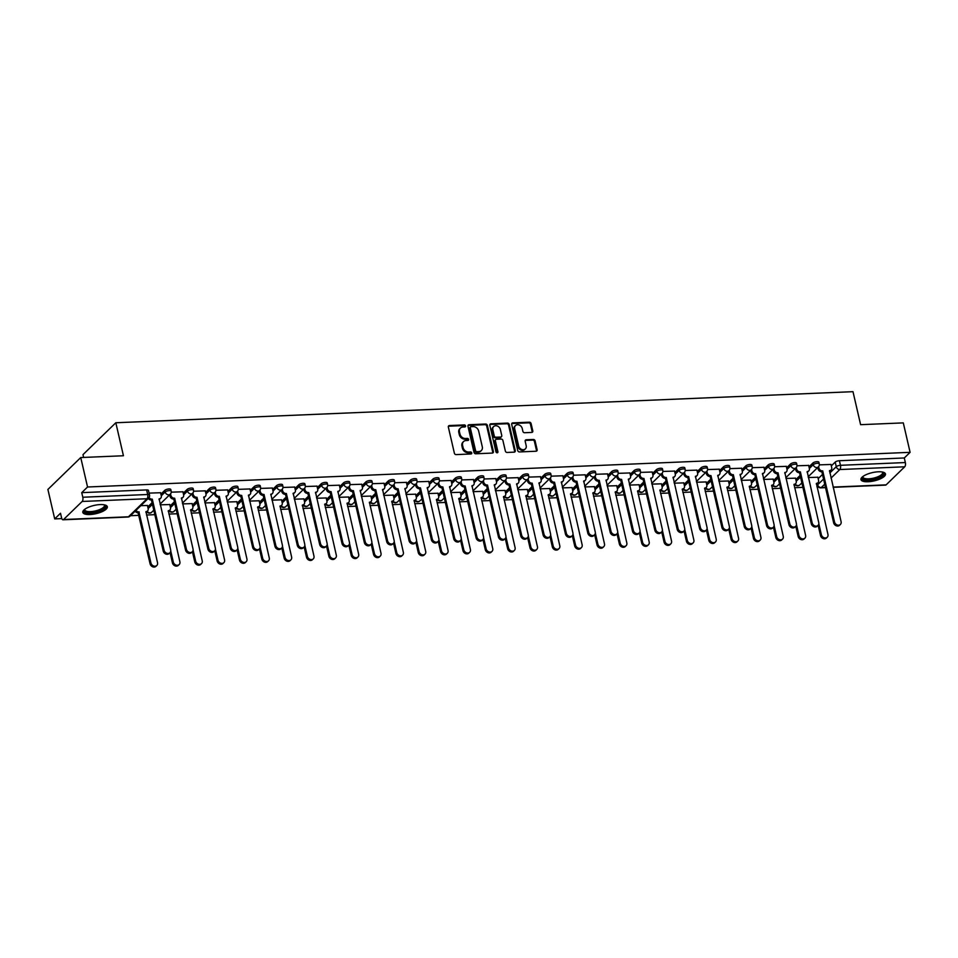 <?xml version="1.0" encoding="UTF-8"?>
<svg xmlns="http://www.w3.org/2000/svg" width="958" height="958" viewBox="0 0 958 958"><rect width="100%" height="100%" fill="white"/><g stroke="black" fill="none" stroke-linecap="round" stroke-linejoin="round"><path stroke-width="1.44" d="M465.576 425.903A1.114 0.91 45.8 0 0 464.355 424.921L449.422 425.556A1.581 1.305 45.8 0 0 448.344 427.064L454.379 453.206A1.581 1.305 45.8 0 0 456.128 454.607L471.061 453.972A1.114 0.91 45.8 0 0 470.594 451.936L468.666 452.02A5.065 4.167 45.8 0 1 463.085 447.566L462.582 445.386A5.065 4.167 45.8 0 1 463.552 441.566A5.065 4.167 45.8 0 1 466.007 440.548L467.947 440.464A1.114 0.91 45.8 0 0 467.48 438.429L465.54 438.513A5.065 4.167 45.8 0 1 459.972 434.058L459.469 431.878A5.065 4.167 45.8 0 1 460.439 428.058A5.065 4.167 45.8 0 1 462.894 427.04L464.822 426.957A1.114 0.91 45.8 0 0 465.576 425.903M464.929 426.945A1.114 0.91 45.8 0 0 463.696 425.568L448.763 426.19A1.581 1.305 45.8 0 0 448.392 426.262M471.168 453.96A1.114 0.91 45.8 0 0 469.935 452.583L468.007 452.655L468.666 452.02M468.043 440.452A1.114 0.91 45.8 0 0 466.821 439.075L464.881 439.147L465.54 438.513M100.195 504.579A12.574 4.227 167 0 0 82.807 512.386A12.574 4.227 167 0 0 89.944 514.53A12.574 4.227 167 0 0 107.32 506.734A12.574 4.227 167 0 0 100.195 504.579M878.342 471.791A12.574 4.227 167 0 0 860.955 479.587A12.574 4.227 167 0 0 868.092 481.742A12.574 4.227 167 0 0 885.467 473.935A12.574 4.227 167 0 0 878.342 471.791M531.714 432.429A1.581 1.305 45.8 0 0 532.792 430.908L531.091 423.58A1.581 1.305 45.8 0 0 529.355 422.191L512.758 422.885A1.581 1.305 45.8 0 0 511.692 424.394L517.727 450.535A1.581 1.305 45.8 0 0 519.464 451.936L536.061 451.23A1.581 1.305 45.8 0 0 537.127 449.721L535.091 440.86A1.581 1.305 45.8 0 0 533.343 439.471L526.241 439.77A1.581 1.305 45.8 0 0 525.176 441.279L526.182 445.674A4.239 3.485 45.8 0 1 525.379 448.871A4.239 3.485 45.8 0 1 521.523 449.374A4.239 3.485 45.8 0 1 518.661 445.997L514.686 428.777A4.239 3.485 45.8 0 1 515.5 425.58A4.239 3.485 45.8 0 1 519.356 425.089A4.239 3.485 45.8 0 1 522.218 428.466L522.876 431.328A1.581 1.305 45.8 0 0 524.613 432.729L531.714 432.429M82.16 501.465L63.563 519.523A3.221 1.473 -92.4 0 1 63.024 519.787A3.221 1.473 -92.4 0 1 61.575 517.835L60.51 513.249L54.702 518.901L47.9 489.442L80.747 457.553L123.438 455.757L115.822 422.753L852.991 391.678L860.607 424.681L903.298 422.885L910.1 452.332L87.549 486.999L81.729 492.651L82.795 497.238L147.688 494.496A3.221 1.09 -13 0 1 149.508 495.046L148.454 490.46A3.221 1.09 -13 0 0 146.622 489.909L147.688 494.496A3.221 1.473 -92.4 0 1 147.053 498.735L82.16 501.465A3.221 1.473 -92.4 0 0 82.795 497.238M80.747 457.553L87.549 486.999M487.371 425.424A1.581 1.305 45.8 0 0 485.622 424.023L469.037 424.729A1.581 1.305 45.8 0 0 467.959 426.238L473.994 452.38A1.581 1.305 45.8 0 0 475.743 453.781L492.328 453.074A1.581 1.305 45.8 0 0 493.406 451.565L487.371 425.424L486.712 426.059A1.581 1.305 45.8 0 0 484.964 424.669L468.378 425.364A1.581 1.305 45.8 0 0 468.007 425.436M490.891 423.807L507.489 423.101A1.581 1.305 45.8 0 1 509.225 424.502L515.272 450.643A1.581 1.305 45.8 0 1 514.195 452.152L507.093 452.451A1.581 1.305 45.8 0 1 505.357 451.062L502.902 440.464A1.581 1.305 45.8 0 0 501.166 439.063L496.448 439.267A1.581 1.305 45.8 0 0 495.382 440.776L497.932 451.817A1.114 0.91 45.8 0 1 495.969 451.901L489.825 425.316A1.581 1.305 45.8 0 1 490.891 423.807L490.245 424.442L506.83 423.747L507.489 423.101M818.18 478.653L822.491 474.461M831.316 465.887L835.208 462.103L836.274 466.702A3.221 1.09 -13 0 1 840.453 465.301L905.346 462.558A3.221 1.473 87.6 0 1 904.711 466.797L886.126 484.856A3.221 1.473 87.6 0 1 885.575 485.119L833.161 487.323M54.702 518.901L61.803 518.601M130.48 515.703L138.898 515.344M146.526 515.021L154.825 514.674M168.871 514.087L177.17 513.739M191.217 513.141L199.527 512.793M213.562 512.195L221.873 511.847M235.919 511.261L244.218 510.913M258.265 510.315L266.563 509.967M280.61 509.369L288.909 509.021M302.956 508.435L311.266 508.087M325.301 507.489L333.612 507.141M347.646 506.554L355.957 506.195M370.004 505.608L378.302 505.261M392.349 504.662L400.648 504.315M414.694 503.728L422.993 503.369M437.04 502.782L445.35 502.435M459.385 501.836L467.696 501.489M481.73 500.902L490.041 500.543M504.088 499.956L512.386 499.609M526.433 499.01L534.732 498.663M548.778 498.076L557.077 497.717M571.124 497.13L579.434 496.783M593.469 496.184L601.78 495.837M615.814 495.25L624.125 494.891M638.172 494.304L646.47 493.957M660.517 493.358L668.816 493.011M682.862 492.424L691.161 492.065M705.208 491.478L713.518 491.131M727.553 490.532L735.864 490.185M749.898 489.598L758.209 489.251M772.256 488.652L780.554 488.305M794.601 487.706L802.9 487.359M816.946 486.772L818.096 486.724M83.609 457.433L82.975 454.655L115.822 422.753M910.1 452.332L904.292 457.972L905.346 462.558M147.436 505.489L140.826 505.656M160.573 492.735L149.065 493.107M169.782 504.555L160.261 504.83M182.918 491.789L171.243 492.173M192.127 503.609L182.607 503.896M205.263 490.855L193.588 491.226M214.472 502.663L204.952 502.95M227.609 489.909L215.945 490.28M236.818 501.729L227.297 502.016M249.966 488.963L238.291 489.346M259.175 500.783L249.643 501.07M272.312 488.029L260.636 488.4M281.52 499.837L271.988 500.124M294.657 487.083L282.981 487.454M303.866 498.902L294.346 499.19M317.002 486.137L305.327 486.52M326.211 497.956L316.691 498.244M339.348 485.203L327.672 485.574M348.556 497.01L339.036 497.298M361.693 484.257L350.029 484.628M370.902 496.076L361.382 496.364M384.05 483.311L372.375 483.694M393.259 495.13L383.727 495.418M406.396 482.377L394.72 482.748M415.604 494.184L406.072 494.472M428.741 481.431L417.065 481.802M437.95 493.25L428.43 493.538M451.086 480.485L439.411 480.868M460.295 492.304L450.775 492.592M473.432 479.551L461.756 479.922M482.64 491.358L473.12 491.646M495.777 478.605L484.113 478.976M504.998 490.424L495.466 490.712M518.134 477.659L506.459 478.042M527.343 489.478L517.811 489.766M540.48 476.725L528.804 477.096M549.688 488.544L540.156 488.82M562.825 475.779L551.149 476.162M572.034 487.598L562.514 487.885M585.17 474.833L573.495 475.216M594.379 486.652L584.859 486.939M607.516 473.899L595.84 474.27M616.724 485.718L607.204 485.993M629.873 472.953L618.197 473.336M639.082 484.772L629.55 485.059M652.218 472.007L640.543 472.39M661.427 483.826L651.895 484.113M674.564 471.073L662.888 471.444M683.773 482.892L674.24 483.167M696.909 470.127L685.233 470.51M706.118 481.946L696.598 482.233M719.254 469.192L707.579 469.564M728.463 481L718.943 481.287M741.6 468.246L729.924 468.618M750.809 480.066L741.288 480.341M763.957 467.3L752.281 467.684M773.166 479.12L763.634 479.407M786.302 466.366L774.627 466.738M795.511 478.174L785.979 478.461M808.648 465.42L796.972 465.792M795.835 479.587L800.146 475.408M808.971 466.833L812.863 463.049L813.246 464.678A3.221 1.09 -13 0 1 816.659 463.349A3.221 1.09 -13 0 1 819.246 463.828L818.874 462.199A3.221 1.09 167 0 0 816.288 461.72A3.221 1.09 167 0 0 812.863 463.049M773.489 480.533L777.8 476.354M786.626 467.779L790.518 463.995L790.901 465.624A3.221 1.09 -13 0 1 794.314 464.295A3.221 1.09 -13 0 1 796.9 464.774L796.529 463.145A3.221 1.09 167 0 0 793.942 462.666A3.221 1.09 167 0 0 790.518 463.995M751.144 481.479L755.443 477.288M764.28 468.713L768.172 464.929L768.544 466.558A3.221 1.09 -13 0 1 771.968 465.241A3.221 1.09 -13 0 1 774.555 465.72L774.184 464.091A3.221 1.09 167 0 0 771.585 463.612A3.221 1.09 167 0 0 768.172 464.929M728.787 482.413L733.098 478.234M741.935 469.659L745.827 465.875L746.198 467.504A3.221 1.09 -13 0 1 749.623 466.175A3.221 1.09 -13 0 1 752.21 466.654L751.826 465.025A3.221 1.09 167 0 0 749.24 464.546A3.221 1.09 167 0 0 745.827 465.875M706.441 483.359L710.752 479.18M719.578 470.606L723.482 466.821L723.853 468.45A3.221 1.09 -13 0 1 727.266 467.121A3.221 1.09 -13 0 1 729.864 467.6L729.481 465.971A3.221 1.09 167 0 0 726.894 465.492A3.221 1.09 167 0 0 723.482 466.821M684.096 484.305L688.407 480.114M697.232 471.54L701.124 467.755L701.507 469.384A3.221 1.09 -13 0 1 704.92 468.067A3.221 1.09 -13 0 1 707.519 468.546L707.136 466.917A3.221 1.09 167 0 0 704.549 466.438A3.221 1.09 167 0 0 701.124 467.755M661.75 485.239L666.061 481.06M674.887 472.486L678.779 468.701L679.162 470.33A3.221 1.09 -13 0 1 682.575 469.001A3.221 1.09 -13 0 1 685.162 469.48L684.79 467.851A3.221 1.09 167 0 0 682.204 467.372A3.221 1.09 167 0 0 678.779 468.701M639.405 486.185L643.716 481.994M652.542 473.42L656.434 469.648L656.817 471.276A3.221 1.09 -13 0 1 660.23 469.947A3.221 1.09 -13 0 1 662.816 470.426L662.445 468.797A3.221 1.09 167 0 0 659.858 468.318A3.221 1.09 167 0 0 656.434 469.648M617.06 487.131L621.359 482.94M630.196 474.366L634.088 470.582L634.459 472.21A3.221 1.09 -13 0 1 637.884 470.893A3.221 1.09 -13 0 1 640.471 471.372L640.1 469.743A3.221 1.09 167 0 0 637.501 469.264A3.221 1.09 167 0 0 634.088 470.582M594.702 488.065L599.013 483.886M607.851 475.312L611.743 471.528L612.114 473.156A3.221 1.09 -13 0 1 615.539 471.827A3.221 1.09 -13 0 1 618.126 472.306L617.742 470.677A3.221 1.09 167 0 0 615.156 470.198A3.221 1.09 167 0 0 611.743 471.528M572.357 489.011L576.668 484.82M585.494 476.246L589.398 472.474L589.769 474.102A3.221 1.09 -13 0 1 593.182 472.773A3.221 1.09 -13 0 1 595.78 473.252L595.397 471.623A3.221 1.09 167 0 0 592.81 471.144A3.221 1.09 167 0 0 589.398 472.474M550.012 489.957L554.323 485.766M563.148 477.192L567.04 473.408L567.423 475.036A3.221 1.09 -13 0 1 570.836 473.719A3.221 1.09 -13 0 1 573.423 474.198L573.052 472.569A3.221 1.09 167 0 0 570.465 472.09A3.221 1.09 167 0 0 567.04 473.408M527.666 490.891L531.977 486.712M540.803 478.138L544.695 474.354L545.078 475.982A3.221 1.09 -13 0 1 548.491 474.653A3.221 1.09 -13 0 1 551.078 475.132L550.706 473.503A3.221 1.09 167 0 0 548.12 473.024A3.221 1.09 167 0 0 544.695 474.354M505.321 491.837L509.632 487.646M518.458 479.072L522.35 475.3L522.721 476.928A3.221 1.09 -13 0 1 526.146 475.599A3.221 1.09 -13 0 1 528.732 476.078L528.361 474.45A3.221 1.09 167 0 0 525.774 473.971A3.221 1.09 167 0 0 522.35 475.3M482.976 492.771L487.275 488.592M496.112 480.018L500.004 476.234L500.375 477.862A3.221 1.09 -13 0 1 503.8 476.545A3.221 1.09 -13 0 1 506.387 477.024L506.016 475.396A3.221 1.09 167 0 0 503.417 474.917A3.221 1.09 167 0 0 500.004 476.234M460.618 493.717L464.929 489.538M473.767 480.964L477.659 477.18L478.03 478.808A3.221 1.09 -13 0 1 481.455 477.479A3.221 1.09 -13 0 1 484.041 477.958L483.658 476.33A3.221 1.09 167 0 0 481.072 475.851A3.221 1.09 167 0 0 477.659 477.18M438.273 494.663L442.584 490.472M451.41 481.898L455.313 478.126L455.685 479.754A3.221 1.09 -13 0 1 459.098 478.425A3.221 1.09 -13 0 1 461.696 478.904L461.313 477.276A3.221 1.09 167 0 0 458.726 476.797A3.221 1.09 167 0 0 455.313 478.126M415.928 495.597L420.239 491.418M429.064 482.844L432.956 479.06L433.339 480.688A3.221 1.09 -13 0 1 436.752 479.359A3.221 1.09 -13 0 1 439.339 479.838L438.968 478.222A3.221 1.09 167 0 0 436.381 477.743A3.221 1.09 167 0 0 432.956 479.06M393.582 496.543L397.893 492.364M406.719 483.79L410.611 480.006L410.994 481.635A3.221 1.09 -13 0 1 414.407 480.305A3.221 1.09 -13 0 1 416.993 480.784L416.622 479.156A3.221 1.09 167 0 0 414.036 478.677A3.221 1.09 167 0 0 410.611 480.006M371.237 497.489L375.548 493.298M384.374 484.724L388.265 480.952L388.637 482.569A3.221 1.09 -13 0 1 392.061 481.251A3.221 1.09 -13 0 1 394.648 481.73L394.277 480.102A3.221 1.09 167 0 0 391.678 479.623A3.221 1.09 167 0 0 388.265 480.952M348.892 498.423L353.191 494.244M362.028 485.67L365.92 481.886L366.291 483.515A3.221 1.09 -13 0 1 369.716 482.185A3.221 1.09 -13 0 1 372.303 482.664L371.932 481.048A3.221 1.09 167 0 0 369.333 480.569A3.221 1.09 167 0 0 365.92 481.886M326.534 499.369L330.845 495.19M339.683 486.616L343.575 482.832L343.946 484.461A3.221 1.09 -13 0 1 347.371 483.131A3.221 1.09 -13 0 1 349.957 483.61L349.574 481.982A3.221 1.09 167 0 0 346.988 481.503A3.221 1.09 167 0 0 343.575 482.832M304.189 500.316L308.5 496.124M317.326 487.55L321.229 483.778L321.601 485.395A3.221 1.09 -13 0 1 325.013 484.077A3.221 1.09 -13 0 1 327.612 484.556L327.229 482.928A3.221 1.09 167 0 0 324.642 482.449A3.221 1.09 167 0 0 321.229 483.778M281.844 501.25L286.155 497.07M294.98 488.496L298.872 484.712L299.255 486.341A3.221 1.09 -13 0 1 302.668 485.011A3.221 1.09 -13 0 1 305.255 485.49L304.883 483.862A3.221 1.09 167 0 0 302.297 483.383A3.221 1.09 167 0 0 298.872 484.712M259.498 502.196L263.809 498.016M272.635 489.442L276.527 485.658L276.91 487.287A3.221 1.09 -13 0 1 280.323 485.957A3.221 1.09 -13 0 1 282.909 486.436L282.538 484.808A3.221 1.09 167 0 0 279.952 484.329A3.221 1.09 167 0 0 276.527 485.658M237.153 503.142L241.464 498.95M250.289 490.376L254.181 486.592L254.553 488.221A3.221 1.09 -13 0 1 257.977 486.904A3.221 1.09 -13 0 1 260.564 487.382L260.193 485.754A3.221 1.09 167 0 0 257.594 485.275A3.221 1.09 167 0 0 254.181 486.592M214.808 504.076L219.107 499.896M227.944 491.322L231.836 487.538L232.207 489.167A3.221 1.09 -13 0 1 235.632 487.838A3.221 1.09 -13 0 1 238.219 488.317L237.847 486.688A3.221 1.09 167 0 0 235.249 486.209A3.221 1.09 167 0 0 231.836 487.538M192.45 505.022L196.761 500.842M205.599 492.268L209.491 488.484L209.862 490.113A3.221 1.09 -13 0 1 213.287 488.784A3.221 1.09 -13 0 1 215.873 489.263L215.49 487.634A3.221 1.09 167 0 0 212.904 487.155A3.221 1.09 167 0 0 209.491 488.484M170.105 505.968L174.416 501.776M183.241 493.202L187.145 489.418L187.517 491.047A3.221 1.09 -13 0 1 190.929 489.73A3.221 1.09 -13 0 1 193.528 490.209L193.145 488.58A3.221 1.09 167 0 0 190.558 488.101A3.221 1.09 167 0 0 187.145 489.418M147.76 506.902L152.071 502.722M160.896 494.148L164.788 490.364L165.171 491.993A3.221 1.09 -13 0 1 168.584 490.664A3.221 1.09 -13 0 1 171.171 491.143L170.799 489.514A3.221 1.09 167 0 0 168.213 489.035A3.221 1.09 167 0 0 164.788 490.364M830.993 464.474L819.318 464.858M817.857 477.24L808.324 477.527M904.292 457.972L839.388 460.714A3.221 1.09 167 0 0 835.208 462.103M81.729 492.651L146.622 489.909M460.439 428.058L459.78 428.693A5.065 4.167 45.8 0 0 458.81 432.513L459.469 431.878M464.881 439.147A5.065 4.167 45.8 0 1 459.313 434.692L458.81 432.513M463.552 441.566L462.894 442.201A5.065 4.167 45.8 0 0 461.924 446.021L462.582 445.386M468.007 452.655A5.065 4.167 45.8 0 1 462.427 448.2L461.924 446.021M492.699 453.002A1.581 1.305 45.8 0 0 492.747 452.2L486.712 426.059M471.049 426.693A1.114 0.91 45.8 0 0 470.294 427.759L475.599 450.703A1.114 0.91 45.8 0 0 476.821 451.673L478.856 451.589A5.065 4.167 45.8 0 0 481.311 450.583A5.065 4.167 45.8 0 0 482.281 446.751L478.665 431.064A5.065 4.167 45.8 0 0 473.084 426.609L471.049 426.693M470.51 426.921L469.851 427.555A1.114 0.91 45.8 0 0 469.636 428.394L470.294 427.759M481.311 450.583L480.653 451.218A5.065 4.167 45.8 0 1 478.198 452.236L476.162 452.32A1.114 0.91 45.8 0 1 474.94 451.338L469.636 428.394M514.566 452.092A1.581 1.305 45.8 0 0 514.614 451.278L508.578 425.136A1.581 1.305 45.8 0 0 506.83 423.747M495.681 439.578L495.035 440.225A1.581 1.305 45.8 0 0 494.723 441.41L497.274 452.451L497.932 451.817M500.363 429.459A4.239 3.485 45.8 0 0 497.501 426.082A4.239 3.485 45.8 0 0 493.657 426.573A4.239 3.485 45.8 0 0 492.843 429.771L494.244 435.842A1.581 1.305 45.8 0 0 495.981 437.231L500.699 437.028A1.581 1.305 45.8 0 0 501.764 435.519L500.363 429.459M493.657 426.573L492.999 427.22A4.239 3.485 45.8 0 0 492.184 430.417L492.843 429.771M501.465 436.716L500.806 437.351A1.581 1.305 45.8 0 1 500.04 437.674L495.322 437.866A1.581 1.305 45.8 0 1 493.586 436.477L492.184 430.417M515.5 425.58L514.841 426.226A4.239 3.485 45.8 0 0 514.039 429.412L514.686 428.777M525.379 448.871L524.721 449.506A4.239 3.485 45.8 0 1 520.877 450.009A4.239 3.485 45.8 0 1 518.003 446.632L514.039 429.412M536.432 451.17A1.581 1.305 45.8 0 0 536.48 450.356L534.432 441.506A1.581 1.305 45.8 0 0 532.684 440.105L525.583 440.405A1.581 1.305 45.8 0 0 525.224 440.476M532.085 432.357A1.581 1.305 45.8 0 0 532.133 431.555L530.445 424.214A1.581 1.305 45.8 0 0 528.696 422.825L512.111 423.52A1.581 1.305 45.8 0 0 511.74 423.592M135.976 510.363A3.221 2.658 45.8 0 0 138.934 511.919L150.933 562.969A3.712 3.054 45.8 0 0 153.448 565.927A3.712 3.054 45.8 0 0 156.813 565.483A3.712 3.054 45.8 0 0 157.531 562.693L145.951 511.62A3.221 2.658 45.8 0 0 148.143 508.542L147.412 505.381M147.52 510.985L146.67 511.811A3.221 2.658 -134.2 0 1 145.891 512.302M156.813 565.483L155.962 566.322A3.712 3.054 -134.2 0 1 152.597 566.753A3.712 3.054 -134.2 0 1 150.083 563.795L138.084 512.746A3.221 2.658 -134.2 0 1 135.126 511.189M138.299 512.746L139.15 511.907M149.065 497.537A3.221 2.658 45.8 0 0 152.071 499.166L151.22 499.992A3.221 2.658 -134.2 0 1 148.262 498.435M152.286 499.154L164.081 550.203A3.712 3.054 45.8 0 0 166.584 553.173A3.712 3.054 45.8 0 0 169.961 552.73A3.712 3.054 45.8 0 0 170.668 549.928L159.1 498.867A3.221 2.658 45.8 0 0 160.657 498.22L159.806 499.046A3.221 2.658 -134.2 0 1 159.028 499.537M169.961 552.73L169.099 553.556A3.712 3.054 -134.2 0 1 165.734 553.999A3.712 3.054 -134.2 0 1 163.219 551.042L151.436 499.98M160.657 498.22A3.221 2.658 45.8 0 0 161.279 495.789L165.171 491.993A3.221 2.658 -134.2 0 0 170.284 494.184A3.221 3.221 0 0 0 171.171 491.143M160.549 492.616L161.279 495.789M170.752 551.018L173.29 562.023A3.712 3.054 45.8 0 0 175.793 564.981A3.712 3.054 45.8 0 0 179.17 564.549A3.712 3.054 45.8 0 0 179.876 561.747L168.309 510.686A3.221 2.658 45.8 0 0 170.488 507.608L169.758 504.435M169.865 510.039L169.015 510.865A3.221 2.658 -134.2 0 1 168.237 511.356M179.17 564.549L178.308 565.376A3.712 3.054 -134.2 0 1 174.943 565.819A3.712 3.054 -134.2 0 1 172.428 562.849L170.069 552.61M193.097 550.072L195.636 561.077A3.712 3.054 45.8 0 0 198.138 564.046A3.712 3.054 45.8 0 0 201.515 563.603A3.712 3.054 45.8 0 0 202.222 560.801L190.654 509.74A3.221 2.658 45.8 0 0 192.833 506.662L192.103 503.489M192.211 509.093L191.361 509.931A3.221 2.658 -134.2 0 1 190.594 510.41M201.515 563.603L200.653 564.43A3.712 3.054 -134.2 0 1 197.288 564.873A3.712 3.054 -134.2 0 1 194.785 561.915L192.414 551.676M104.494 504.866A10.885 3.664 -13 0 1 100.949 510.171A10.885 3.664 -13 0 1 88.687 512.686A10.885 3.664 -13 0 1 84.543 509.476M84.831 509.249A10.083 3.389 167 0 0 84.807 509.907A10.083 3.389 167 0 0 90.447 511.62A10.083 3.389 167 0 0 100.327 509.297A10.083 3.389 167 0 0 104.446 505.369A10.083 3.389 167 0 0 104.123 504.794M82.819 511.668A12.502 4.203 167 0 0 101.859 510.446A12.502 4.203 167 0 0 106.997 506.087M882.641 472.066A10.885 3.664 -13 0 1 879.097 477.383A10.885 3.664 -13 0 1 866.834 479.886A10.885 3.664 -13 0 1 862.679 476.677M862.978 476.449A10.083 3.389 167 0 0 862.954 477.108A10.083 3.389 167 0 0 868.595 478.832A10.083 3.389 167 0 0 878.474 476.509A10.083 3.389 167 0 0 882.593 472.569A10.083 3.389 167 0 0 882.27 471.995M860.967 478.868A12.502 4.203 167 0 0 880.007 477.647A12.502 4.203 167 0 0 885.144 473.288M170.536 493.909L170.871 495.382A3.221 2.658 45.8 0 0 174.428 498.22L173.566 499.046A3.221 2.658 -134.2 0 1 170.021 496.208L169.686 494.759M174.643 498.208L186.427 549.269A3.712 3.054 45.8 0 0 188.93 552.227A3.712 3.054 45.8 0 0 192.307 551.784A3.712 3.054 45.8 0 0 193.013 548.982L181.445 497.921A3.221 2.658 45.8 0 0 183.002 497.274L182.152 498.112A3.221 2.658 -134.2 0 1 181.385 498.591M192.307 551.784L191.444 552.622A3.712 3.054 -134.2 0 1 188.079 553.053A3.712 3.054 -134.2 0 1 185.565 550.096L173.781 499.046M183.002 497.274A3.221 2.658 45.8 0 0 183.625 494.843L182.894 491.682M192.881 492.963L193.217 494.436A3.221 2.658 45.8 0 0 196.773 497.274L195.911 498.112A3.221 2.658 -134.2 0 1 192.366 495.274L192.031 493.825M196.989 497.274L208.772 548.323A3.712 3.054 45.8 0 0 211.275 551.281A3.712 3.054 45.8 0 0 214.652 550.85A3.712 3.054 45.8 0 0 215.358 548.048L203.791 496.986A3.221 2.658 45.8 0 0 205.359 496.34L204.497 497.166A3.221 2.658 -134.2 0 1 203.731 497.657M214.652 550.85L213.802 551.676A3.712 3.054 -134.2 0 1 210.425 552.107A3.712 3.054 -134.2 0 1 207.922 549.15L196.127 498.1M205.359 496.34A3.221 2.658 45.8 0 0 205.97 493.909L209.862 490.113A3.221 2.658 -134.2 0 0 214.975 492.304A3.221 3.221 0 0 0 215.873 489.263M205.24 490.736L205.97 493.909M215.442 549.138L217.981 560.143A3.712 3.054 45.8 0 0 220.484 563.1A3.712 3.054 45.8 0 0 223.861 562.657A3.712 3.054 45.8 0 0 224.567 559.867L212.999 508.806A3.221 2.658 45.8 0 0 215.179 505.716L214.448 502.555M214.568 508.159L213.706 508.985A3.221 2.658 -134.2 0 1 212.939 509.476M223.861 562.657L223.01 563.496A3.712 3.054 -134.2 0 1 219.633 563.927A3.712 3.054 -134.2 0 1 217.131 560.969L214.76 550.73M237.788 548.192L240.326 559.197A3.712 3.054 45.8 0 0 242.841 562.154A3.712 3.054 45.8 0 0 246.206 561.723A3.712 3.054 45.8 0 0 246.913 558.921L235.345 507.86A3.221 2.658 45.8 0 0 237.524 504.782L236.794 501.609M236.913 507.213L236.051 508.039A3.221 2.658 -134.2 0 1 235.285 508.53M246.206 561.723L245.356 562.55A3.712 3.054 -134.2 0 1 241.979 562.993A3.712 3.054 -134.2 0 1 239.476 560.023L237.105 549.784M260.133 547.258L262.672 558.251A3.712 3.054 45.8 0 0 265.186 561.22A3.712 3.054 45.8 0 0 268.551 560.777A3.712 3.054 45.8 0 0 269.27 557.975L257.69 506.914A3.221 2.658 45.8 0 0 259.881 503.836L259.139 500.663M259.259 506.267L258.409 507.105A3.221 2.658 -134.2 0 1 257.63 507.584M268.551 560.777L267.701 561.604A3.712 3.054 -134.2 0 1 264.324 562.047A3.712 3.054 -134.2 0 1 261.821 559.089L259.462 548.85M215.227 492.029L215.574 493.502A3.221 2.658 45.8 0 0 219.119 496.34L218.268 497.166A3.221 2.658 -134.2 0 1 214.712 494.328L214.376 492.879M219.334 496.328L231.118 547.377A3.712 3.054 45.8 0 0 233.632 550.347A3.712 3.054 45.8 0 0 236.997 549.904A3.712 3.054 45.8 0 0 237.704 547.102L226.136 496.04A3.221 2.658 45.8 0 0 227.705 495.394L226.842 496.22A3.221 2.658 -134.2 0 1 226.076 496.711M236.997 549.904L236.147 550.73A3.712 3.054 -134.2 0 1 232.77 551.173A3.712 3.054 -134.2 0 1 230.267 548.216L218.484 497.154M227.705 495.394A3.221 2.658 45.8 0 0 228.315 492.963L232.207 489.167A3.221 2.658 -134.2 0 0 237.321 491.358A3.221 3.221 0 0 0 238.219 488.317M227.585 489.789L228.315 492.963M237.572 491.083L237.919 492.556A3.221 2.658 45.8 0 0 241.464 495.394L240.614 496.22A3.221 2.658 -134.2 0 1 237.057 493.382L236.734 491.933M241.679 495.382L253.463 546.443A3.712 3.054 45.8 0 0 255.978 549.401A3.712 3.054 45.8 0 0 259.343 548.958A3.712 3.054 45.8 0 0 260.061 546.168L248.481 495.094A3.221 2.658 45.8 0 0 250.05 494.46L249.2 495.286A3.221 2.658 -134.2 0 1 248.421 495.765M259.343 548.958L258.492 549.796A3.712 3.054 -134.2 0 1 255.115 550.227A3.712 3.054 -134.2 0 1 252.613 547.269L240.829 496.22M250.05 494.46A3.221 2.658 45.8 0 0 250.661 492.017L254.553 488.221A3.221 2.658 -134.2 0 0 259.666 490.424A3.221 3.221 0 0 0 260.564 487.382M249.93 488.855L250.661 492.017M259.929 490.137L260.265 491.61A3.221 2.658 45.8 0 0 263.809 494.46L262.959 495.286A3.221 2.658 -134.2 0 1 259.414 492.448L259.079 490.999M264.025 494.448L275.808 545.497A3.712 3.054 45.8 0 0 278.323 548.455A3.712 3.054 45.8 0 0 281.688 548.024A3.712 3.054 45.8 0 0 282.406 545.222L270.827 494.16A3.221 2.658 45.8 0 0 272.395 493.514L271.545 494.34A3.221 2.658 -134.2 0 1 270.767 494.831M281.688 548.024L280.838 548.85A3.712 3.054 -134.2 0 1 277.473 549.293A3.712 3.054 -134.2 0 1 274.958 546.323L263.175 495.274M272.395 493.514A3.221 2.658 45.8 0 0 273.018 491.083L276.91 487.287A3.221 2.658 -134.2 0 0 282.011 489.478A3.221 3.221 0 0 0 282.909 486.436M272.288 487.909L273.018 491.083M282.478 546.311L285.029 557.317A3.712 3.054 45.8 0 0 287.532 560.274A3.712 3.054 45.8 0 0 290.897 559.831A3.712 3.054 45.8 0 0 291.615 557.041L280.035 505.98A3.221 2.658 45.8 0 0 282.227 502.89L281.496 499.729M281.604 505.333L280.754 506.159A3.221 2.658 -134.2 0 1 279.976 506.65M290.897 559.831L290.046 560.669A3.712 3.054 -134.2 0 1 286.682 561.101A3.712 3.054 -134.2 0 1 284.167 558.143L281.808 547.904M282.275 489.203L282.61 490.676A3.221 2.658 45.8 0 0 286.155 493.514L285.304 494.34A3.221 2.658 -134.2 0 1 281.76 491.502L281.424 490.053M286.37 493.502L298.166 544.551A3.712 3.054 45.8 0 0 300.668 547.521A3.712 3.054 45.8 0 0 304.045 547.078A3.712 3.054 45.8 0 0 304.752 544.276L293.184 493.214A3.221 2.658 45.8 0 0 294.741 492.568L293.89 493.394A3.221 2.658 -134.2 0 1 293.112 493.885M304.045 547.078L303.183 547.904A3.712 3.054 -134.2 0 1 299.818 548.347A3.712 3.054 -134.2 0 1 297.303 545.389L285.52 494.328M294.741 492.568A3.221 2.658 45.8 0 0 295.363 490.137L299.255 486.341A3.221 2.658 -134.2 0 0 304.369 488.532A3.221 3.221 0 0 0 305.255 485.49M294.633 486.963L295.363 490.137M304.836 545.365L307.374 556.37A3.712 3.054 45.8 0 0 309.877 559.328A3.712 3.054 45.8 0 0 313.254 558.897A3.712 3.054 45.8 0 0 313.961 556.095L302.393 505.034A3.221 2.658 45.8 0 0 304.572 501.956L303.842 498.783M303.949 504.387L303.099 505.213A3.221 2.658 -134.2 0 1 302.321 505.704M313.254 558.897L312.392 559.723A3.712 3.054 -134.2 0 1 309.027 560.167A3.712 3.054 -134.2 0 1 306.512 557.197L304.153 546.958M304.62 488.257L304.955 489.73A3.221 2.658 45.8 0 0 308.512 492.568L307.65 493.394A3.221 2.658 -134.2 0 1 304.105 490.556L303.77 489.107M308.727 492.556L320.511 543.617A3.712 3.054 45.8 0 0 323.014 546.575A3.712 3.054 45.8 0 0 326.391 546.132A3.712 3.054 45.8 0 0 327.097 543.342L315.529 492.268A3.221 2.658 45.8 0 0 317.086 491.634L316.236 492.46A3.221 2.658 -134.2 0 1 315.469 492.951M326.391 546.132L325.528 546.97A3.712 3.054 -134.2 0 1 322.163 547.401A3.712 3.054 -134.2 0 1 319.661 544.443L307.865 493.394M317.086 491.634A3.221 2.658 45.8 0 0 317.709 489.191L321.601 485.395A3.221 2.658 -134.2 0 0 326.714 487.598A3.221 3.221 0 0 0 327.612 484.556M316.978 486.029L317.709 489.191M327.181 544.431L329.72 555.436A3.712 3.054 45.8 0 0 332.222 558.394A3.712 3.054 45.8 0 0 335.599 557.951A3.712 3.054 45.8 0 0 336.306 555.149L324.738 504.088A3.221 2.658 45.8 0 0 326.918 501.01L326.187 497.837M326.295 503.441L325.445 504.279A3.221 2.658 -134.2 0 1 324.678 504.758M335.599 557.951L334.737 558.777A3.712 3.054 -134.2 0 1 331.372 559.221A3.712 3.054 -134.2 0 1 328.869 556.263L326.498 546.024M326.965 487.311L327.301 488.784A3.221 2.658 45.8 0 0 330.857 491.634L329.995 492.46A3.221 2.658 -134.2 0 1 326.45 489.622L326.115 488.173M331.073 491.622L342.856 542.671A3.712 3.054 45.8 0 0 345.359 545.629A3.712 3.054 45.8 0 0 348.736 545.198A3.712 3.054 45.8 0 0 349.442 542.396L337.875 491.334A3.221 2.658 45.8 0 0 339.443 490.688L338.581 491.514A3.221 2.658 -134.2 0 1 337.815 492.005M348.736 545.198L347.886 546.024A3.712 3.054 -134.2 0 1 344.509 546.467A3.712 3.054 -134.2 0 1 342.006 543.497L330.211 492.448M339.443 490.688A3.221 2.658 45.8 0 0 340.054 488.257L339.324 485.083M349.526 543.485L352.065 554.49A3.712 3.054 45.8 0 0 354.568 557.448A3.712 3.054 45.8 0 0 357.945 557.005A3.712 3.054 45.8 0 0 358.651 554.215L347.083 503.154A3.221 2.658 45.8 0 0 349.263 500.064L348.532 496.903M348.652 502.507L347.79 503.333A3.221 2.658 -134.2 0 1 347.024 503.824M357.945 557.005L357.094 557.843A3.712 3.054 -134.2 0 1 353.718 558.274A3.712 3.054 -134.2 0 1 351.215 555.317L348.844 545.078M349.311 486.377L349.658 487.85A3.221 2.658 45.8 0 0 353.203 490.688L352.352 491.514A3.221 2.658 -134.2 0 1 348.796 488.676L348.461 487.227M353.418 490.676L365.202 541.725A3.712 3.054 45.8 0 0 367.716 544.695A3.712 3.054 45.8 0 0 371.081 544.252A3.712 3.054 45.8 0 0 371.788 541.45L360.22 490.388A3.221 2.658 45.8 0 0 361.789 489.742L360.926 490.58A3.221 2.658 -134.2 0 1 360.16 491.059M371.081 544.252L370.231 545.078A3.712 3.054 -134.2 0 1 366.854 545.521A3.712 3.054 -134.2 0 1 364.351 542.563L352.568 491.502M361.789 489.742A3.221 2.658 45.8 0 0 362.399 487.311L366.291 483.515A3.221 2.658 -134.2 0 0 371.405 485.706A3.221 3.221 0 0 0 372.303 482.664M361.669 484.137L362.399 487.311M371.872 542.539L374.41 553.544A3.712 3.054 45.8 0 0 376.925 556.502A3.712 3.054 45.8 0 0 380.29 556.071A3.712 3.054 45.8 0 0 380.997 553.269L369.429 502.208A3.221 2.658 45.8 0 0 371.608 499.13L370.878 495.957M370.997 501.561L370.135 502.387A3.221 2.658 -134.2 0 1 369.369 502.878M380.29 556.071L379.44 556.897A3.712 3.054 -134.2 0 1 376.063 557.34A3.712 3.054 -134.2 0 1 373.56 554.371L371.189 544.132M371.656 485.431L372.003 486.904A3.221 2.658 45.8 0 0 375.548 489.742L374.698 490.568A3.221 2.658 -134.2 0 1 371.153 487.73L370.818 486.281M375.764 489.73L387.547 540.791A3.712 3.054 45.8 0 0 390.062 543.749A3.712 3.054 45.8 0 0 393.427 543.306A3.712 3.054 45.8 0 0 394.145 540.516L382.565 489.454A3.221 2.658 45.8 0 0 384.134 488.808L383.284 489.634A3.221 2.658 -134.2 0 1 382.505 490.125M393.427 543.306L392.576 544.144A3.712 3.054 -134.2 0 1 389.199 544.575A3.712 3.054 -134.2 0 1 386.697 541.617L374.913 490.568M384.134 488.808A3.221 2.658 45.8 0 0 384.745 486.365L388.637 482.569A3.221 2.658 -134.2 0 0 393.75 484.772A3.221 3.221 0 0 0 394.648 481.73M384.014 483.203L384.745 486.365M394.217 541.605L396.756 552.61A3.712 3.054 45.8 0 0 399.27 555.568A3.712 3.054 45.8 0 0 402.635 555.125A3.712 3.054 45.8 0 0 403.354 552.323L391.774 501.262A3.221 2.658 45.8 0 0 393.966 498.184L393.223 495.023M393.343 500.615L392.493 501.453A3.221 2.658 -134.2 0 1 391.714 501.932M402.635 555.125L401.785 555.951A3.712 3.054 -134.2 0 1 398.408 556.394A3.712 3.054 -134.2 0 1 395.905 553.437L393.546 543.198M394.013 484.485L394.349 485.969A3.221 2.658 45.8 0 0 397.893 488.808L397.043 489.634A3.221 2.658 -134.2 0 1 393.499 486.796L393.163 485.347M398.109 488.796L409.904 539.845A3.712 3.054 45.8 0 0 412.407 542.803A3.712 3.054 45.8 0 0 415.772 542.372A3.712 3.054 45.8 0 0 416.49 539.57L404.911 488.508A3.221 2.658 45.8 0 0 406.479 487.861L405.629 488.688A3.221 2.658 -134.2 0 1 404.851 489.179M415.772 542.372L414.922 543.198A3.712 3.054 -134.2 0 1 411.557 543.641A3.712 3.054 -134.2 0 1 409.042 540.671L397.259 489.622M406.479 487.861A3.221 2.658 45.8 0 0 407.102 485.431L410.994 481.635A3.221 2.658 -134.2 0 0 416.107 483.826A3.221 3.221 0 0 0 416.993 480.784M406.372 482.257L407.102 485.431M416.562 540.659L419.113 551.664A3.712 3.054 45.8 0 0 421.616 554.622A3.712 3.054 45.8 0 0 424.981 554.179A3.712 3.054 45.8 0 0 425.699 551.389L414.119 500.327A3.221 2.658 45.8 0 0 416.311 497.238L415.58 494.077M415.688 499.681L414.838 500.507A3.221 2.658 -134.2 0 1 414.06 500.998M424.981 554.179L424.131 555.017A3.712 3.054 -134.2 0 1 420.766 555.448A3.712 3.054 -134.2 0 1 418.251 552.491L415.892 542.252M416.359 483.55L416.694 485.023A3.221 2.658 45.8 0 0 420.239 487.861L419.388 488.688A3.221 2.658 -134.2 0 1 415.844 485.85L415.509 484.401M420.454 487.85L432.25 538.899A3.712 3.054 45.8 0 0 434.752 541.869A3.712 3.054 45.8 0 0 438.129 541.426A3.712 3.054 45.8 0 0 438.836 538.624L427.268 487.562A3.221 2.658 45.8 0 0 428.825 486.915L427.975 487.754A3.221 2.658 -134.2 0 1 427.196 488.233M438.129 541.426L437.267 542.252A3.712 3.054 -134.2 0 1 433.902 542.695A3.712 3.054 -134.2 0 1 431.387 539.737L419.604 488.676M428.825 486.915A3.221 2.658 45.8 0 0 429.447 484.485L428.717 481.311M438.92 539.713L441.458 550.718A3.712 3.054 45.8 0 0 443.961 553.676A3.712 3.054 45.8 0 0 447.338 553.245A3.712 3.054 45.8 0 0 448.045 550.443L436.477 499.381A3.221 2.658 45.8 0 0 438.656 496.304L437.926 493.131M438.034 498.735L437.183 499.561A3.221 2.658 -134.2 0 1 436.405 500.052M447.338 553.245L446.476 554.071A3.712 3.054 -134.2 0 1 443.111 554.514A3.712 3.054 -134.2 0 1 440.596 551.545L438.237 541.306M438.704 482.604L439.039 484.077A3.221 2.658 45.8 0 0 442.596 486.915L441.734 487.754A3.221 2.658 -134.2 0 1 438.189 484.904L437.854 483.455M442.812 486.915L454.595 537.965A3.712 3.054 45.8 0 0 457.098 540.923A3.712 3.054 45.8 0 0 460.475 540.48A3.712 3.054 45.8 0 0 461.181 537.689L449.613 486.628A3.221 2.658 45.8 0 0 451.17 485.981L450.32 486.808A3.221 2.658 -134.2 0 1 449.553 487.299M460.475 540.48L459.612 541.318A3.712 3.054 -134.2 0 1 456.248 541.749A3.712 3.054 -134.2 0 1 453.745 538.791L441.949 487.742M451.17 485.981A3.221 2.658 45.8 0 0 451.793 483.539L455.685 479.754A3.221 2.658 -134.2 0 0 460.798 481.946A3.221 3.221 0 0 0 461.696 478.904M451.062 480.377L451.793 483.539M461.265 538.779L463.804 549.784A3.712 3.054 45.8 0 0 466.306 552.742A3.712 3.054 45.8 0 0 469.683 552.299A3.712 3.054 45.8 0 0 470.39 549.497L458.822 498.435A3.221 2.658 45.8 0 0 461.002 495.358L460.271 492.196M460.379 497.789L459.529 498.627A3.221 2.658 -134.2 0 1 458.762 499.106M469.683 552.299L468.821 553.125A3.712 3.054 -134.2 0 1 465.456 553.568A3.712 3.054 -134.2 0 1 462.954 550.611L460.582 540.372M461.049 481.658L461.397 483.143A3.221 2.658 45.8 0 0 464.941 485.981L464.079 486.808A3.221 2.658 -134.2 0 1 460.535 483.97L460.199 482.521M465.157 485.969L476.94 537.019A3.712 3.054 45.8 0 0 479.443 539.977A3.712 3.054 45.8 0 0 482.82 539.546A3.712 3.054 45.8 0 0 483.527 536.743L471.959 485.682A3.221 2.658 45.8 0 0 473.527 485.035L472.665 485.862A3.221 2.658 -134.2 0 1 471.899 486.353M482.82 539.546L481.97 540.372A3.712 3.054 -134.2 0 1 478.593 540.815A3.712 3.054 -134.2 0 1 476.09 537.845L464.295 486.796M473.527 485.035A3.221 2.658 45.8 0 0 474.138 482.604L478.03 478.808A3.221 2.658 -134.2 0 0 483.143 481A3.221 3.221 0 0 0 484.041 477.958M473.408 479.431L474.138 482.604M483.61 537.833L486.149 548.838A3.712 3.054 45.8 0 0 488.652 551.796A3.712 3.054 45.8 0 0 492.029 551.365A3.712 3.054 45.8 0 0 492.735 548.563L481.167 497.501A3.221 2.658 45.8 0 0 483.347 494.412L482.616 491.25M482.736 496.855L481.874 497.681A3.221 2.658 -134.2 0 1 481.108 498.172M492.029 551.365L491.179 552.191A3.712 3.054 -134.2 0 1 487.802 552.622A3.712 3.054 -134.2 0 1 485.299 549.664L482.928 539.426M483.395 480.724L483.742 482.197A3.221 2.658 45.8 0 0 487.287 485.035L486.436 485.862A3.221 2.658 -134.2 0 1 482.88 483.024L482.545 481.575M487.502 485.023L499.286 536.085A3.712 3.054 45.8 0 0 501.8 539.043A3.712 3.054 45.8 0 0 505.165 538.6A3.712 3.054 45.8 0 0 505.872 535.797L494.304 484.736A3.221 2.658 45.8 0 0 495.873 484.089L495.011 484.928A3.221 2.658 -134.2 0 1 494.244 485.407M505.165 538.6L504.315 539.426A3.712 3.054 -134.2 0 1 500.938 539.869A3.712 3.054 -134.2 0 1 498.435 536.911L486.652 485.85M495.873 484.089A3.221 2.658 45.8 0 0 496.484 481.658L500.375 477.862A3.221 2.658 -134.2 0 0 505.489 480.054A3.221 3.221 0 0 0 506.387 477.024M495.753 478.485L496.484 481.658M505.956 536.887L508.494 547.892A3.712 3.054 45.8 0 0 511.009 550.85A3.712 3.054 45.8 0 0 514.374 550.419A3.712 3.054 45.8 0 0 515.081 547.617L503.513 496.555A3.221 2.658 45.8 0 0 505.692 493.478L504.962 490.304M505.082 495.909L504.219 496.735A3.221 2.658 -134.2 0 1 503.453 497.226M514.374 550.419L513.524 551.245A3.712 3.054 -134.2 0 1 510.147 551.688A3.712 3.054 -134.2 0 1 507.644 548.73L505.273 538.48M505.74 479.778L506.087 481.251A3.221 2.658 45.8 0 0 509.632 484.089L508.782 484.928A3.221 2.658 -134.2 0 1 505.237 482.078L504.902 480.629M509.848 484.089L521.631 535.139A3.712 3.054 45.8 0 0 524.146 538.097A3.712 3.054 45.8 0 0 527.511 537.654A3.712 3.054 45.8 0 0 528.229 534.863L516.649 483.802A3.221 2.658 45.8 0 0 518.218 483.155L517.368 483.982A3.221 2.658 -134.2 0 1 516.59 484.473M527.511 537.654L526.661 538.492A3.712 3.054 -134.2 0 1 523.284 538.923A3.712 3.054 -134.2 0 1 520.781 535.965L508.997 484.916M518.218 483.155A3.221 2.658 45.8 0 0 518.841 480.712L518.098 477.551M528.301 535.953L530.84 546.958A3.712 3.054 45.8 0 0 533.355 549.916A3.712 3.054 45.8 0 0 536.72 549.473A3.712 3.054 45.8 0 0 537.438 546.671L525.858 495.609A3.221 2.658 45.8 0 0 528.05 492.532L527.307 489.37M527.427 494.963L526.577 495.801A3.221 2.658 -134.2 0 1 525.798 496.28M536.72 549.473L535.869 550.299A3.712 3.054 -134.2 0 1 532.492 550.742A3.712 3.054 -134.2 0 1 529.99 547.784L527.63 537.546M528.097 478.832L528.433 480.317A3.221 2.658 45.8 0 0 531.977 483.155L531.127 483.982A3.221 2.658 -134.2 0 1 527.583 481.144L527.247 479.695M532.193 483.143L543.988 534.193A3.712 3.054 45.8 0 0 546.491 537.151A3.712 3.054 45.8 0 0 549.856 536.72A3.712 3.054 45.8 0 0 550.575 533.917L538.995 482.856A3.221 2.658 45.8 0 0 540.563 482.209L539.713 483.036A3.221 2.658 -134.2 0 1 538.935 483.527M549.856 536.72L549.006 537.546A3.712 3.054 -134.2 0 1 545.641 537.989A3.712 3.054 -134.2 0 1 543.126 535.019L531.343 483.97M540.563 482.209A3.221 2.658 45.8 0 0 541.186 479.778L540.456 476.605M550.646 535.007L553.197 546.012A3.712 3.054 45.8 0 0 555.7 548.97A3.712 3.054 45.8 0 0 559.065 548.539A3.712 3.054 45.8 0 0 559.783 545.737L548.216 494.675A3.221 2.658 45.8 0 0 550.395 491.586L549.664 488.424M549.772 494.029L548.922 494.855A3.221 2.658 -134.2 0 1 548.144 495.346M559.065 548.539L558.215 549.365A3.712 3.054 -134.2 0 1 554.85 549.796A3.712 3.054 -134.2 0 1 552.335 546.838L549.976 536.6M550.443 477.898L550.778 479.371A3.221 2.658 45.8 0 0 554.323 482.209L553.473 483.036A3.221 2.658 -134.2 0 1 549.928 480.197L549.593 478.749M554.538 482.197L566.334 533.259A3.712 3.054 45.8 0 0 568.836 536.217A3.712 3.054 45.8 0 0 572.213 535.773A3.712 3.054 45.8 0 0 572.92 532.971L561.352 481.91A3.221 2.658 45.8 0 0 562.909 481.263L562.059 482.102A3.221 2.658 -134.2 0 1 561.28 482.581M572.213 535.773L571.351 536.6A3.712 3.054 -134.2 0 1 567.986 537.043A3.712 3.054 -134.2 0 1 565.471 534.085L553.688 483.024M562.909 481.263A3.221 2.658 45.8 0 0 563.532 478.832L567.423 475.036A3.221 2.658 -134.2 0 0 572.537 477.228A3.221 3.221 0 0 0 573.423 474.198M562.801 475.671L563.532 478.832M573.004 534.061L575.542 545.066A3.712 3.054 45.8 0 0 578.045 548.036A3.712 3.054 45.8 0 0 581.422 547.593A3.712 3.054 45.8 0 0 582.129 544.791L570.561 493.729A3.221 2.658 45.8 0 0 572.74 490.652L572.01 487.478M572.118 493.083L571.267 493.909A3.221 2.658 -134.2 0 1 570.489 494.4M581.422 547.593L580.56 548.419A3.712 3.054 -134.2 0 1 577.195 548.862A3.712 3.054 -134.2 0 1 574.68 545.904L572.321 535.654M572.788 476.952L573.124 478.425A3.221 2.658 45.8 0 0 576.68 481.263L575.818 482.102A3.221 2.658 -134.2 0 1 572.273 479.263L571.938 477.814M576.896 481.263L588.679 532.313A3.712 3.054 45.8 0 0 591.182 535.271A3.712 3.054 45.8 0 0 594.559 534.827A3.712 3.054 45.8 0 0 595.265 532.037L583.697 480.976A3.221 2.658 45.8 0 0 585.254 480.329L584.404 481.156A3.221 2.658 -134.2 0 1 583.638 481.646M594.559 534.827L593.697 535.666A3.712 3.054 -134.2 0 1 590.332 536.097A3.712 3.054 -134.2 0 1 587.829 533.139L576.033 482.09M585.254 480.329A3.221 2.658 45.8 0 0 585.877 477.886L589.769 474.102A3.221 2.658 -134.2 0 0 594.882 476.294A3.221 3.221 0 0 0 595.78 473.252M585.146 474.725L585.877 477.886M595.349 533.127L597.888 544.132A3.712 3.054 45.8 0 0 600.391 547.09A3.712 3.054 45.8 0 0 603.768 546.647A3.712 3.054 45.8 0 0 604.474 543.845L592.906 492.783A3.221 2.658 45.8 0 0 595.086 489.706L594.355 486.544M594.463 492.137L593.613 492.975A3.221 2.658 -134.2 0 1 592.846 493.454M603.768 546.647L602.905 547.485A3.712 3.054 -134.2 0 1 599.54 547.916A3.712 3.054 -134.2 0 1 597.038 544.958L594.667 534.72M595.134 476.018L595.481 477.491A3.221 2.658 45.8 0 0 599.025 480.329L598.175 481.156A3.221 2.658 -134.2 0 1 594.619 478.317L594.283 476.868M599.241 480.317L611.024 531.367A3.712 3.054 45.8 0 0 613.527 534.324A3.712 3.054 45.8 0 0 616.904 533.893A3.712 3.054 45.8 0 0 617.611 531.091L606.043 480.03A3.221 2.658 45.8 0 0 607.611 479.383L606.749 480.209A3.221 2.658 -134.2 0 1 605.983 480.7M616.904 533.893L616.054 534.72A3.712 3.054 -134.2 0 1 612.677 535.163A3.712 3.054 -134.2 0 1 610.174 532.193L598.379 481.144M607.611 479.383A3.221 2.658 45.8 0 0 608.222 476.952L612.114 473.156A3.221 2.658 -134.2 0 0 617.227 475.348A3.221 3.221 0 0 0 618.126 472.306M607.492 473.779L608.222 476.952M617.694 532.181L620.233 543.186A3.712 3.054 45.8 0 0 622.736 546.144A3.712 3.054 45.8 0 0 626.113 545.713A3.712 3.054 45.8 0 0 626.819 542.911L615.252 491.849A3.221 2.658 45.8 0 0 617.431 488.772L616.701 485.598M616.82 491.203L615.958 492.029A3.221 2.658 -134.2 0 1 615.192 492.52M626.113 545.713L625.263 546.539A3.712 3.054 -134.2 0 1 621.886 546.97A3.712 3.054 -134.2 0 1 619.383 544.012L617.012 533.774M617.479 475.072L617.826 476.545A3.221 2.658 45.8 0 0 621.371 479.383L620.521 480.209A3.221 2.658 -134.2 0 1 616.964 477.371L616.629 475.922M621.586 479.371L633.37 530.433A3.712 3.054 45.8 0 0 635.884 533.39A3.712 3.054 45.8 0 0 639.249 532.947A3.712 3.054 45.8 0 0 639.956 530.145L628.388 479.084A3.221 2.658 45.8 0 0 629.957 478.437L629.095 479.275A3.221 2.658 -134.2 0 1 628.328 479.754M639.249 532.947L638.399 533.774A3.712 3.054 -134.2 0 1 635.022 534.217A3.712 3.054 -134.2 0 1 632.52 531.259L620.736 480.209M629.957 478.437A3.221 2.658 45.8 0 0 630.568 476.006L634.459 472.21A3.221 2.658 -134.2 0 0 639.573 474.402A3.221 3.221 0 0 0 640.471 471.372M629.837 472.845L630.568 476.006M640.04 531.235L642.579 542.24A3.712 3.054 45.8 0 0 645.093 545.21A3.712 3.054 45.8 0 0 648.458 544.767A3.712 3.054 45.8 0 0 649.177 541.965L637.597 490.903A3.221 2.658 45.8 0 0 639.776 487.826L639.046 484.652M639.166 490.256L638.303 491.083A3.221 2.658 -134.2 0 1 637.537 491.574M648.458 544.767L647.608 545.593A3.712 3.054 -134.2 0 1 644.231 546.036A3.712 3.054 -134.2 0 1 641.728 543.078L639.357 532.828M639.824 474.126L640.172 475.599A3.221 2.658 45.8 0 0 643.716 478.437L642.866 479.275A3.221 2.658 -134.2 0 1 639.321 476.437L638.986 474.988M643.932 478.437L655.715 529.487A3.712 3.054 45.8 0 0 658.23 532.444A3.712 3.054 45.8 0 0 661.595 532.013A3.712 3.054 45.8 0 0 662.313 529.211L650.733 478.15A3.221 2.658 45.8 0 0 652.302 477.503L651.452 478.329A3.221 2.658 -134.2 0 1 650.674 478.82M661.595 532.013L660.745 532.84A3.712 3.054 -134.2 0 1 657.368 533.271A3.712 3.054 -134.2 0 1 654.865 530.313L643.081 479.263M652.302 477.503A3.221 2.658 45.8 0 0 652.925 475.06L656.817 471.276A3.221 2.658 -134.2 0 0 661.918 473.468A3.221 3.221 0 0 0 662.816 470.426M652.182 471.899L652.925 475.06M662.385 530.301L664.924 541.306A3.712 3.054 45.8 0 0 667.439 544.264A3.712 3.054 45.8 0 0 670.804 543.821A3.712 3.054 45.8 0 0 671.522 541.019L659.942 489.957A3.221 2.658 45.8 0 0 662.134 486.88L661.391 483.718M661.511 489.322L660.661 490.149A3.221 2.658 -134.2 0 1 659.882 490.628M670.804 543.821L669.953 544.659A3.712 3.054 -134.2 0 1 666.576 545.09A3.712 3.054 -134.2 0 1 664.074 542.132L661.715 531.894M662.182 473.192L662.517 474.665A3.221 2.658 45.8 0 0 666.061 477.503L665.211 478.329A3.221 2.658 -134.2 0 1 661.667 475.491L661.331 474.042M666.277 477.491L678.072 528.541A3.712 3.054 45.8 0 0 680.575 531.498A3.712 3.054 45.8 0 0 683.94 531.067A3.712 3.054 45.8 0 0 684.659 528.265L673.091 477.204A3.221 2.658 45.8 0 0 674.648 476.557L673.797 477.383A3.221 2.658 -134.2 0 1 673.019 477.874M683.94 531.067L683.09 531.894A3.712 3.054 -134.2 0 1 679.725 532.337A3.712 3.054 -134.2 0 1 677.21 529.379L665.427 478.317M674.648 476.557A3.221 2.658 45.8 0 0 675.27 474.126L674.54 470.953M684.731 529.355L687.281 540.36A3.712 3.054 45.8 0 0 689.784 543.318A3.712 3.054 45.8 0 0 693.149 542.887A3.712 3.054 45.8 0 0 693.867 540.084L682.3 489.023A3.221 2.658 45.8 0 0 684.479 485.946L683.749 482.772M683.856 488.376L683.006 489.203A3.221 2.658 -134.2 0 1 682.228 489.694M693.149 542.887L692.299 543.713A3.712 3.054 -134.2 0 1 688.934 544.156A3.712 3.054 -134.2 0 1 686.419 541.186L684.06 530.948M684.527 472.246L684.862 473.719A3.221 2.658 45.8 0 0 688.419 476.557L687.557 477.383A3.221 2.658 -134.2 0 1 684.012 474.545L683.677 473.096M688.622 476.545L700.418 527.607A3.712 3.054 45.8 0 0 702.921 530.564A3.712 3.054 45.8 0 0 706.297 530.121A3.712 3.054 45.8 0 0 707.004 527.319L695.436 476.258A3.221 2.658 45.8 0 0 696.993 475.611L696.143 476.449A3.221 2.658 -134.2 0 1 695.364 476.928M706.297 530.121L705.435 530.948A3.712 3.054 -134.2 0 1 702.07 531.391A3.712 3.054 -134.2 0 1 699.556 528.433L687.772 477.383M696.993 475.611A3.221 2.658 45.8 0 0 697.616 473.18L701.507 469.384A3.221 2.658 -134.2 0 0 706.621 471.576A3.221 3.221 0 0 0 707.519 468.546M696.885 470.019L697.616 473.18M707.088 528.409L709.627 539.414A3.712 3.054 45.8 0 0 712.129 542.384A3.712 3.054 45.8 0 0 715.506 541.941A3.712 3.054 45.8 0 0 716.213 539.138L704.645 488.077A3.221 2.658 45.8 0 0 706.824 484.999L706.094 481.826M706.202 487.43L705.351 488.257A3.221 2.658 -134.2 0 1 704.585 488.748M715.506 541.941L714.644 542.767A3.712 3.054 -134.2 0 1 711.279 543.21A3.712 3.054 -134.2 0 1 708.764 540.252L706.405 530.014M706.872 471.3L707.208 472.773A3.221 2.658 45.8 0 0 710.764 475.611L709.902 476.449A3.221 2.658 -134.2 0 1 706.357 473.611L706.022 472.162M710.98 475.611L722.763 526.661A3.712 3.054 45.8 0 0 725.266 529.618A3.712 3.054 45.8 0 0 728.643 529.187A3.712 3.054 45.8 0 0 729.349 526.385L717.781 475.324A3.221 2.658 45.8 0 0 719.338 474.677L718.488 475.503A3.221 2.658 -134.2 0 1 717.722 475.994M728.643 529.187L727.781 530.014A3.712 3.054 -134.2 0 1 724.416 530.445A3.712 3.054 -134.2 0 1 721.913 527.487L710.117 476.437M719.338 474.677A3.221 2.658 45.8 0 0 719.961 472.234L723.853 468.45A3.221 2.658 -134.2 0 0 728.966 470.641A3.221 3.221 0 0 0 729.864 467.6M719.23 469.073L719.961 472.234M729.433 527.475L731.972 538.48A3.712 3.054 45.8 0 0 734.475 541.438A3.712 3.054 45.8 0 0 737.852 540.995A3.712 3.054 45.8 0 0 738.558 538.204L726.99 487.131A3.221 2.658 45.8 0 0 729.17 484.053L728.439 480.892M728.547 486.496L727.697 487.323A3.221 2.658 -134.2 0 1 726.93 487.802M737.852 540.995L736.989 541.833A3.712 3.054 -134.2 0 1 733.624 542.264A3.712 3.054 -134.2 0 1 731.122 539.306L728.751 529.067M729.218 470.366L729.565 471.839A3.221 2.658 45.8 0 0 733.11 474.677L732.259 475.503A3.221 2.658 -134.2 0 1 728.703 472.665L728.367 471.216M733.325 474.665L745.108 525.714A3.712 3.054 45.8 0 0 747.611 528.684A3.712 3.054 45.8 0 0 750.988 528.241A3.712 3.054 45.8 0 0 751.695 525.439L740.127 474.378A3.221 2.658 45.8 0 0 741.696 473.731L740.833 474.557A3.221 2.658 -134.2 0 1 740.067 475.048M750.988 528.241L750.138 529.067A3.712 3.054 -134.2 0 1 746.761 529.511A3.712 3.054 -134.2 0 1 744.258 526.553L732.463 475.491M741.696 473.731A3.221 2.658 45.8 0 0 742.306 471.3L746.198 467.504A3.221 2.658 -134.2 0 0 751.312 469.695A3.221 3.221 0 0 0 752.21 466.654M741.576 468.127L742.306 471.3M751.779 526.529L754.317 537.534A3.712 3.054 45.8 0 0 756.82 540.492A3.712 3.054 45.8 0 0 760.197 540.061A3.712 3.054 45.8 0 0 760.903 537.258L749.336 486.197A3.221 2.658 45.8 0 0 751.515 483.119L750.785 479.946M750.904 485.55L750.042 486.377A3.221 2.658 -134.2 0 1 749.276 486.868M760.197 540.061L759.347 540.887A3.712 3.054 -134.2 0 1 755.97 541.33A3.712 3.054 -134.2 0 1 753.467 538.36L751.096 528.121M751.563 469.42L751.91 470.893A3.221 2.658 45.8 0 0 755.455 473.731L754.605 474.557A3.221 2.658 -134.2 0 1 751.048 471.719L750.713 470.27M755.67 473.719L767.454 524.78A3.712 3.054 45.8 0 0 769.969 527.738A3.712 3.054 45.8 0 0 773.334 527.295A3.712 3.054 45.8 0 0 774.052 524.493L762.472 473.432A3.221 2.658 45.8 0 0 764.041 472.785L763.179 473.623A3.221 2.658 -134.2 0 1 762.412 474.102M773.334 527.295L772.483 528.121A3.712 3.054 -134.2 0 1 769.106 528.565A3.712 3.054 -134.2 0 1 766.604 525.607L754.82 474.557M764.041 472.785A3.221 2.658 45.8 0 0 764.652 470.354L763.921 467.193M774.124 525.583L776.663 536.588A3.712 3.054 45.8 0 0 779.177 539.558A3.712 3.054 45.8 0 0 782.542 539.115A3.712 3.054 45.8 0 0 783.261 536.312L771.681 485.251A3.221 2.658 45.8 0 0 773.86 482.173L773.13 479M773.25 484.604L772.388 485.431A3.221 2.658 -134.2 0 1 771.621 485.922M782.542 539.115L781.692 539.941A3.712 3.054 -134.2 0 1 778.315 540.384A3.712 3.054 -134.2 0 1 775.812 537.426L773.453 527.187M773.908 468.474L774.256 469.947A3.221 2.658 45.8 0 0 777.8 472.785L776.95 473.623A3.221 2.658 -134.2 0 1 773.405 470.785L773.07 469.336M778.016 472.785L789.799 523.834A3.712 3.054 45.8 0 0 792.314 526.792A3.712 3.054 45.8 0 0 795.679 526.361A3.712 3.054 45.8 0 0 796.397 523.559L784.818 472.498A3.221 2.658 45.8 0 0 786.386 471.851L785.536 472.677A3.221 2.658 -134.2 0 1 784.758 473.168M795.679 526.361L794.829 527.187A3.712 3.054 -134.2 0 1 791.452 527.619A3.712 3.054 -134.2 0 1 788.949 524.661L777.166 473.611M786.386 471.851A3.221 2.658 45.8 0 0 787.009 469.42L790.901 465.624A3.221 2.658 -134.2 0 0 796.002 467.815A3.221 3.221 0 0 0 796.9 464.774M786.267 466.247L787.009 469.42M796.469 524.649L799.008 535.654A3.712 3.054 45.8 0 0 801.523 538.612A3.712 3.054 45.8 0 0 804.888 538.168A3.712 3.054 45.8 0 0 805.606 535.378L794.026 484.317A3.221 2.658 45.8 0 0 796.218 481.227L795.475 478.066M795.595 483.67L794.745 484.497A3.221 2.658 -134.2 0 1 793.966 484.988M804.888 538.168L804.037 539.007A3.712 3.054 -134.2 0 1 800.672 539.438A3.712 3.054 -134.2 0 1 798.158 536.48L795.799 526.241M796.266 467.54L796.601 469.013A3.221 2.658 45.8 0 0 800.146 471.851L799.295 472.677A3.221 2.658 -134.2 0 1 795.751 469.839L795.415 468.39M800.361 471.839L812.156 522.888A3.712 3.054 45.8 0 0 814.659 525.858A3.712 3.054 45.8 0 0 818.024 525.415A3.712 3.054 45.8 0 0 818.743 522.613L807.175 471.552A3.221 2.658 45.8 0 0 808.732 470.905L807.881 471.731A3.221 2.658 -134.2 0 1 807.103 472.222M818.024 525.415L817.174 526.241A3.712 3.054 -134.2 0 1 813.809 526.684A3.712 3.054 -134.2 0 1 811.294 523.727L799.511 472.665M808.732 470.905A3.221 2.658 45.8 0 0 809.354 468.474L813.246 464.678A3.221 2.658 -134.2 0 0 818.36 466.869A3.221 3.221 0 0 0 819.246 463.828M808.624 465.301L809.354 468.474M818.815 523.703L821.365 534.708A3.712 3.054 45.8 0 0 823.868 537.666A3.712 3.054 45.8 0 0 827.233 537.234A3.712 3.054 45.8 0 0 827.952 534.432L816.384 483.371A3.221 2.658 45.8 0 0 818.563 480.293L817.833 477.12M817.94 482.724L817.09 483.55A3.221 2.658 -134.2 0 1 816.312 484.041M827.233 537.234L826.383 538.061A3.712 3.054 -134.2 0 1 823.018 538.504A3.712 3.054 -134.2 0 1 820.503 535.534L818.144 525.295M818.611 466.594L818.946 468.067A3.221 2.658 45.8 0 0 822.503 470.905L821.641 471.731A3.221 2.658 -134.2 0 1 818.096 468.893L817.761 467.444M822.706 470.893L834.502 521.954A3.712 3.054 45.8 0 0 837.005 524.912A3.712 3.054 45.8 0 0 840.382 524.469A3.712 3.054 45.8 0 0 841.088 521.667L829.52 470.606A3.221 2.658 45.8 0 0 831.077 469.971L830.227 470.797A3.221 2.658 -134.2 0 1 829.46 471.276M840.382 524.469L839.519 525.307A3.712 3.054 -134.2 0 1 836.154 525.738A3.712 3.054 -134.2 0 1 833.64 522.781L821.856 471.731M831.077 469.971A3.221 2.658 45.8 0 0 831.7 467.528L830.969 464.367M463.696 425.568L464.355 424.921M469.935 452.583L470.594 451.936M466.821 439.075L467.48 438.429M817.354 483.299L817.677 484.748L823.545 479.048M829.844 472.941L836.274 466.702A3.221 2.658 -134.2 0 0 839.819 469.54L831.029 478.078M824.73 484.185L821.234 487.586L825.473 487.406M833.101 487.083L886.126 484.856M904.711 466.797L839.819 469.54A3.221 1.473 -92.4 0 0 840.453 465.301L839.388 460.714M63.563 519.523L128.468 516.781L147.053 498.735A3.221 2.658 45.8 0 0 148.622 498.088A3.221 3.221 0 0 0 149.508 495.046M796.206 481.215L800.517 477.036M773.86 482.161L778.171 477.97M751.515 483.107L755.826 478.916M764.652 470.342L768.544 466.558A3.221 2.658 -134.2 0 0 773.657 468.749A3.221 3.221 0 0 0 774.555 465.72M729.17 484.041L733.481 479.862M706.824 484.988L711.123 480.796M684.467 485.934L688.778 481.742M662.122 486.868L666.433 482.688M675.258 474.114L679.162 470.33A3.221 2.658 -134.2 0 0 684.275 472.522A3.221 3.221 0 0 0 685.162 469.48M639.776 487.814L644.087 483.622M617.431 488.748L621.742 484.568M595.086 489.694L599.397 485.514M572.74 490.64L577.039 486.448M550.383 491.574L554.694 487.394M528.038 492.52L532.349 488.341M541.174 479.766L545.078 475.982A3.221 2.658 -134.2 0 0 550.191 478.174A3.221 3.221 0 0 0 551.078 475.132M505.692 493.466L510.003 489.275M518.829 480.7L522.721 476.928A3.221 2.658 -134.2 0 0 527.834 479.12A3.221 3.221 0 0 0 528.732 476.078M483.347 494.4L487.658 490.221M461.002 495.346L465.313 491.167M438.656 496.292L442.955 492.101M416.299 497.226L420.61 493.047M429.447 484.473L433.339 480.688A3.221 2.658 -134.2 0 0 438.453 482.88A3.221 3.221 0 0 0 439.339 479.838M393.954 498.172L398.265 493.993M371.608 499.118L375.919 494.927M349.263 500.052L353.574 495.873M326.918 500.998L331.229 496.819M340.054 488.245L343.946 484.461A3.221 2.658 -134.2 0 0 349.059 486.652A3.221 3.221 0 0 0 349.957 483.61M304.572 501.944L308.871 497.753M282.215 502.878L286.526 498.699M259.869 503.824L264.18 499.645M237.524 504.77L241.835 500.579M215.179 505.704L219.49 501.525M192.833 506.65L197.144 502.471M170.488 507.596L174.787 503.405M183.625 494.831L187.517 491.047A3.221 2.658 -134.2 0 0 192.63 493.238A3.221 3.221 0 0 0 193.528 490.209M148.131 508.53L152.442 504.351M153.795 510.195L151.687 512.243A3.221 2.658 -134.2 0 1 150.131 512.889A3.221 2.658 45.8 0 1 147.161 511.321M176.14 509.249L174.033 511.297A3.221 2.658 -134.2 0 1 172.476 511.943A3.221 2.658 45.8 0 1 169.506 510.386M198.486 508.315L196.39 510.351A3.221 2.658 -134.2 0 1 194.821 510.997A3.221 2.658 45.8 0 1 191.863 509.44M220.831 507.369L218.735 509.416A3.221 2.658 -134.2 0 1 217.167 510.063A3.221 2.658 45.8 0 1 214.209 508.506M243.188 506.423L241.081 508.47A3.221 2.658 -134.2 0 1 239.512 509.117A3.221 2.658 45.8 0 1 236.554 507.56M265.534 505.489L263.426 507.524A3.221 2.658 -134.2 0 1 261.857 508.171A3.221 2.658 45.8 0 1 258.899 506.614M287.879 504.543L285.771 506.59A3.221 2.658 -134.2 0 1 284.215 507.237A3.221 2.658 45.8 0 1 281.245 505.68M310.224 503.597L308.117 505.644A3.221 2.658 -134.2 0 1 306.56 506.291A3.221 2.658 45.8 0 1 303.59 504.734M332.57 502.663L330.474 504.698A3.221 2.658 -134.2 0 1 328.905 505.345A3.221 2.658 45.8 0 1 325.948 503.788M354.915 501.717L352.819 503.764A3.221 2.658 -134.2 0 1 351.251 504.411A3.221 2.658 45.8 0 1 348.293 502.854M377.272 500.771L375.165 502.818A3.221 2.658 -134.2 0 1 373.596 503.465A3.221 2.658 45.8 0 1 370.638 501.908M399.618 499.837L397.51 501.884A3.221 2.658 -134.2 0 1 395.941 502.519A3.221 2.658 45.8 0 1 392.984 500.962M421.963 498.89L419.855 500.938A3.221 2.658 -134.2 0 1 418.299 501.585A3.221 2.658 45.8 0 1 415.329 500.028M444.308 497.956L442.201 499.992A3.221 2.658 -134.2 0 1 440.644 500.639A3.221 2.658 45.8 0 1 437.674 499.082M466.654 497.01L464.558 499.058A3.221 2.658 -134.2 0 1 462.989 499.693A3.221 2.658 45.8 0 1 460.032 498.136M488.999 496.064L486.904 498.112A3.221 2.658 -134.2 0 1 485.335 498.759A3.221 2.658 45.8 0 1 482.377 497.202M511.356 495.13L509.249 497.166A3.221 2.658 -134.2 0 1 507.68 497.813A3.221 2.658 45.8 0 1 504.722 496.256M533.702 494.184L531.594 496.232A3.221 2.658 -134.2 0 1 530.025 496.879A3.221 2.658 45.8 0 1 527.068 495.31M556.047 493.238L553.94 495.286A3.221 2.658 -134.2 0 1 552.383 495.933A3.221 2.658 45.8 0 1 549.413 494.376M578.393 492.304L576.285 494.34A3.221 2.658 -134.2 0 1 574.728 494.987A3.221 2.658 45.8 0 1 571.758 493.43M600.738 491.358L598.642 493.406A3.221 2.658 -134.2 0 1 597.074 494.053A3.221 2.658 45.8 0 1 594.116 492.484M623.095 490.412L620.988 492.46A3.221 2.658 -134.2 0 1 619.419 493.107A3.221 2.658 45.8 0 1 616.461 491.55M645.441 489.478L643.333 491.514A3.221 2.658 -134.2 0 1 641.764 492.161A3.221 2.658 45.8 0 1 638.806 490.604M667.786 488.532L665.678 490.58A3.221 2.658 -134.2 0 1 664.122 491.226A3.221 2.658 45.8 0 1 661.152 489.658M690.131 487.586L688.024 489.634A3.221 2.658 -134.2 0 1 686.467 490.28A3.221 2.658 45.8 0 1 683.497 488.724M712.477 486.652L710.369 488.688A3.221 2.658 -134.2 0 1 708.812 489.334A3.221 2.658 45.8 0 1 705.842 487.778M734.822 485.706L732.726 487.754A3.221 2.658 -134.2 0 1 731.158 488.4A3.221 2.658 45.8 0 1 728.2 486.832M757.179 484.76L755.072 486.808A3.221 2.658 -134.2 0 1 753.503 487.454A3.221 2.658 45.8 0 1 750.545 485.898M779.525 483.826L777.417 485.862A3.221 2.658 -134.2 0 1 775.848 486.508A3.221 2.658 45.8 0 1 772.89 484.952M801.87 482.88L799.762 484.928A3.221 2.658 -134.2 0 1 798.206 485.574A3.221 2.658 45.8 0 1 795.236 484.018M817.006 483.622L817.402 485.359A3.221 1.09 -13 0 1 817.677 484.748A3.221 2.658 -134.2 0 0 821.234 487.586A3.221 1.473 87.6 0 1 820.683 487.85L825.533 487.646M130.025 516.146A3.221 2.658 45.8 0 1 128.468 516.781A3.221 1.473 87.6 0 1 127.917 517.045A3.221 3.221 0 0 0 130.025 516.146L148.622 498.088M459.313 434.692L459.972 434.058M462.427 448.2L463.085 447.566M448.763 426.19L449.422 425.556M492.747 452.2L493.406 451.565M468.378 425.364L469.037 424.729M484.964 424.669L485.622 424.023M474.94 451.338L475.599 450.703M476.162 452.32L476.821 451.673M478.198 452.236L478.856 451.589M508.578 425.136L509.225 424.502M514.614 451.278L515.272 450.643M494.723 441.41L495.382 440.776M493.586 436.477L494.244 435.842M495.322 437.866L495.981 437.231M500.04 437.674L500.699 437.028M518.003 446.632L518.661 445.997M525.583 440.405L526.241 439.77M532.684 440.105L533.343 439.471M534.432 441.506L535.091 440.86M536.48 450.356L537.127 449.721M512.111 423.52L512.758 422.885M528.696 422.825L529.355 422.191M530.445 424.214L531.091 423.58M532.133 431.555L532.792 430.908M138.084 512.746L138.934 511.919M150.083 563.795L150.933 562.969M152.071 499.166L151.22 499.992M164.081 550.203L163.219 551.042M172.428 562.849L173.29 562.023M194.785 561.915L195.636 561.077M174.428 498.22L173.566 499.046M170.871 495.382L170.021 496.208M186.427 549.269L185.565 550.096M196.773 497.274L195.911 498.112M193.217 494.436L192.366 495.274M208.772 548.323L207.922 549.15M217.131 560.969L217.981 560.143M239.476 560.023L240.326 559.197M261.821 559.089L262.672 558.251M219.119 496.34L218.268 497.166M215.574 493.502L214.712 494.328M231.118 547.377L230.267 548.216M241.464 495.394L240.614 496.22M237.919 492.556L237.057 493.382M253.463 546.443L252.613 547.269M263.809 494.46L262.959 495.286M260.265 491.61L259.414 492.448M275.808 545.497L274.958 546.323M284.167 558.143L285.029 557.317M286.155 493.514L285.304 494.34M282.61 490.676L281.76 491.502M298.166 544.551L297.303 545.389M306.512 557.197L307.374 556.37M308.512 492.568L307.65 493.394M304.955 489.73L304.105 490.556M320.511 543.617L319.661 544.443M328.869 556.263L329.72 555.436M330.857 491.634L329.995 492.46M327.301 488.784L326.45 489.622M342.856 542.671L342.006 543.497M351.215 555.317L352.065 554.49M353.203 490.688L352.352 491.514M349.658 487.85L348.796 488.676M365.202 541.725L364.351 542.563M373.56 554.371L374.41 553.544M375.548 489.742L374.698 490.568M372.003 486.904L371.153 487.73M387.547 540.791L386.697 541.617M395.905 553.437L396.756 552.61M397.893 488.808L397.043 489.634M394.349 485.969L393.499 486.796M409.904 539.845L409.042 540.671M418.251 552.491L419.113 551.664M420.239 487.861L419.388 488.688M416.694 485.023L415.844 485.85M432.25 538.899L431.387 539.737M440.596 551.545L441.458 550.718M442.596 486.915L441.734 487.754M439.039 484.077L438.189 484.904M454.595 537.965L453.745 538.791M462.954 550.611L463.804 549.784M464.941 485.981L464.079 486.808M461.397 483.143L460.535 483.97M476.94 537.019L476.09 537.845M485.299 549.664L486.149 548.838M487.287 485.035L486.436 485.862M483.742 482.197L482.88 483.024M499.286 536.085L498.435 536.911M507.644 548.73L508.494 547.892M509.632 484.089L508.782 484.928M506.087 481.251L505.237 482.078M521.631 535.139L520.781 535.965M529.99 547.784L530.84 546.958M531.977 483.155L531.127 483.982M528.433 480.317L527.583 481.144M543.988 534.193L543.126 535.019M552.335 546.838L553.197 546.012M554.323 482.209L553.473 483.036M550.778 479.371L549.928 480.197M566.334 533.259L565.471 534.085M574.68 545.904L575.542 545.066M576.68 481.263L575.818 482.102M573.124 478.425L572.273 479.263M588.679 532.313L587.829 533.139M597.038 544.958L597.888 544.132M599.025 480.329L598.175 481.156M595.481 477.491L594.619 478.317M611.024 531.367L610.174 532.193M619.383 544.012L620.233 543.186M621.371 479.383L620.521 480.209M617.826 476.545L616.964 477.371M633.37 530.433L632.52 531.259M641.728 543.078L642.579 542.24M643.716 478.437L642.866 479.275M640.172 475.599L639.321 476.437M655.715 529.487L654.865 530.313M664.074 542.132L664.924 541.306M666.061 477.503L665.211 478.329M662.517 474.665L661.667 475.491M678.072 528.541L677.21 529.379M686.419 541.186L687.281 540.36M688.419 476.557L687.557 477.383M684.862 473.719L684.012 474.545M700.418 527.607L699.556 528.433M708.764 540.252L709.627 539.414M710.764 475.611L709.902 476.449M707.208 472.773L706.357 473.611M722.763 526.661L721.913 527.487M731.122 539.306L731.972 538.48M733.11 474.677L732.259 475.503M729.565 471.839L728.703 472.665M745.108 525.714L744.258 526.553M753.467 538.36L754.317 537.534M755.455 473.731L754.605 474.557M751.91 470.893L751.048 471.719M767.454 524.78L766.604 525.607M775.812 537.426L776.663 536.588M777.8 472.785L776.95 473.623M774.256 469.947L773.405 470.785M789.799 523.834L788.949 524.661M798.158 536.48L799.008 535.654M800.146 471.851L799.295 472.677M796.601 469.013L795.751 469.839M812.156 522.888L811.294 523.727M820.503 535.534L821.365 534.708M822.503 470.905L821.641 471.731M818.946 468.067L818.096 468.893M834.502 521.954L833.64 522.781M170.284 494.184L160.082 504.088M146.766 511.716A3.221 3.221 0 0 0 151.687 512.243M192.63 493.238L182.427 503.142M169.111 510.77A3.221 3.221 0 0 0 174.033 511.297M214.975 492.304L204.773 502.208M191.456 509.836A3.221 3.221 0 0 0 196.39 510.351M237.321 491.358L227.13 501.262M213.802 508.89A3.221 3.221 0 0 0 218.735 509.416M259.666 490.424L249.475 500.316M236.147 507.956A3.221 3.221 0 0 0 241.081 508.47M282.011 489.478L271.821 499.381M258.492 507.01A3.221 3.221 0 0 0 263.426 507.524M304.369 488.532L294.166 498.435M280.85 506.064A3.221 3.221 0 0 0 285.771 506.59M326.714 487.598L316.511 497.489M303.195 505.129A3.221 3.221 0 0 0 308.117 505.644M349.059 486.652L338.857 496.555M325.54 504.183A3.221 3.221 0 0 0 330.474 504.698M371.405 485.706L361.214 495.609M347.886 503.237A3.221 3.221 0 0 0 352.819 503.764M393.75 484.772L383.559 494.663M370.231 502.303A3.221 3.221 0 0 0 375.165 502.818M416.107 483.826L405.905 493.729M392.576 501.357A3.221 3.221 0 0 0 397.51 501.884M438.453 482.88L428.25 492.783M414.934 500.411A3.221 3.221 0 0 0 419.855 500.938M460.798 481.946L450.595 491.849M437.279 499.477A3.221 3.221 0 0 0 442.201 499.992M483.143 481L472.953 490.903M459.624 498.531A3.221 3.221 0 0 0 464.558 499.058M505.489 480.054L495.298 489.957M481.97 497.585A3.221 3.221 0 0 0 486.904 498.112M527.834 479.12L517.643 489.023M504.315 496.651A3.221 3.221 0 0 0 509.249 497.166M550.191 478.174L539.989 488.077M526.672 495.705A3.221 3.221 0 0 0 531.594 496.232M572.537 477.228L562.334 487.131M549.018 494.759A3.221 3.221 0 0 0 553.94 495.286M594.882 476.294L584.679 486.197M571.363 493.825A3.221 3.221 0 0 0 576.285 494.34M617.227 475.348L607.037 485.251M593.709 492.879A3.221 3.221 0 0 0 598.642 493.406M639.573 474.402L629.382 484.305M616.054 491.933A3.221 3.221 0 0 0 620.988 492.46M661.918 473.468L651.727 483.371M638.399 490.999A3.221 3.221 0 0 0 643.333 491.514M684.275 472.522L674.073 482.425M660.757 490.053A3.221 3.221 0 0 0 665.678 490.58M706.621 471.576L696.418 481.479M683.102 489.107A3.221 3.221 0 0 0 688.024 489.634M728.966 470.641L718.763 480.545M705.447 488.173A3.221 3.221 0 0 0 710.369 488.688M751.312 469.695L741.121 479.599M727.793 487.227A3.221 3.221 0 0 0 732.726 487.754M773.657 468.749L763.466 478.653M750.138 486.281A3.221 3.221 0 0 0 755.072 486.808M796.002 467.815L785.811 477.719M772.483 485.347A3.221 3.221 0 0 0 777.417 485.862M818.36 466.869L808.157 476.773M794.841 484.401A3.221 3.221 0 0 0 799.762 484.928M817.402 485.359A3.221 3.221 0 0 0 820.683 487.85M63.024 519.787L127.917 517.045"/></g></svg>
